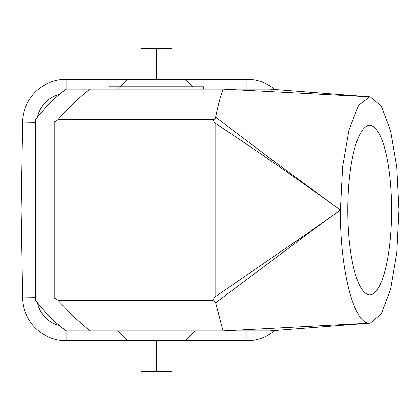 <?xml version="1.0" encoding="UTF-8"?>
<svg xmlns="http://www.w3.org/2000/svg" width="420" height="420" viewBox="0 0 420 420"><rect width="100%" height="100%" fill="white"/><g stroke="black" fill="none" stroke-linecap="round" stroke-linejoin="round"><path stroke-width="0.63" d="M391.608 210.079A84.688 21.919 90 0 0 369.689 125.391A84.688 21.919 90 0 0 347.77 210.079A84.688 21.919 90 0 0 369.689 294.772A84.688 21.919 90 0 0 385.193 269.966A84.688 21.919 90 0 0 391.608 210.079M340.384 209.921C339.98 270.433 354.029 324.713 369.689 323.159L370.251 323.137L381.286 313.919L390.605 289.259L396.816 252.814L399 210L396.816 167.186L390.605 130.741L381.286 106.082L370.251 96.862L369.689 96.842L358.481 105.452L348.973 129.985L342.615 166.709L340.384 210.026M269.813 330.902L369.689 323.159L223.052 330.902L269.808 330.902M269.813 89.098L369.689 96.842L223.052 89.098C220.243 97.183 217.765 106.549 215.623 117.185L277.657 164.062L340.331 210.047M57.934 119.747L212.625 119.747L215.119 123.149L215.119 296.851L212.625 300.253L57.934 300.253L54.217 297.932L54.217 122.068L57.934 119.747C68.25 108.082 78.881 97.865 89.828 89.098L269.808 89.098M215.25 119.033L212.625 119.747M215.623 117.185L215.234 119.054M57.934 300.253L73.379 316.397L89.828 330.902L66.166 330.902L64.034 329.28C57.524 324.093 55.44 322.287 49.45 316.397L43.034 309.53L35.915 300.783M54.217 297.932L35.516 297.932L35.516 300.253L35.516 297.644L22.533 297.869L21 210L35.516 210M89.828 330.902L223.052 330.902L215.539 302.384M215.497 302.389L212.625 300.253M215.119 123.149C257.491 151.19 299.245 180.164 340.384 210.079L310.511 231.205L215.119 296.851M215.628 302.81L310.753 231.556L340.31 209.974M37.139 302.384L37.527 302.883A150.99 150.99 0 0 0 53.403 320.224M274.874 330.508A43.554 43.554 0 0 1 246.923 340.662L127.465 340.662L117.705 330.902L127.465 340.662L66.082 340.662A43.554 43.554 0 0 1 22.533 297.869M185.54 340.662L195.3 330.902L185.54 340.662M274.874 89.492A43.554 43.554 0 0 0 246.923 79.338L185.54 79.338L192.948 86.746L185.54 79.338L127.465 79.338L120.057 86.746L127.465 79.338L66.082 79.338A43.554 43.554 0 0 0 22.533 122.131L21 210M246.839 89.098L223.052 89.098M171.948 371.637L141.057 371.637M156.503 340.662L156.503 371.637M54.217 122.068L35.516 122.068L35.516 297.932M89.828 89.098L66.166 89.098C54.443 97.865 44.226 108.082 35.516 119.747L35.516 122.068M35.516 119.747L35.516 122.357L22.533 122.131M66.166 89.098L59.273 94.563A29.132 29.132 0 0 0 37.527 117.117A150.99 150.99 0 0 1 59.273 94.563M203.537 89.098L203.537 86.746L108.995 86.746L108.995 89.098M171.948 48.363L141.057 48.363M156.503 79.338L156.503 48.363M310.511 231.205A7.744 1.27 54.6 0 0 310.753 231.556M66.082 330.839L66.082 340.662M37.527 302.883A29.132 29.132 0 0 0 59.273 325.437M246.923 89.098L246.923 79.338M246.923 340.662L246.923 330.939M66.082 79.338L66.082 89.161M357.352 324.114L370.251 323.137M141.015 340.662L141.01 371.637M171.99 340.662L171.995 371.637M357.352 95.886L370.251 96.862M118.87 89.098L118.87 86.746M171.99 79.338L171.995 48.363M141.015 79.338L141.01 48.363"/></g></svg>
